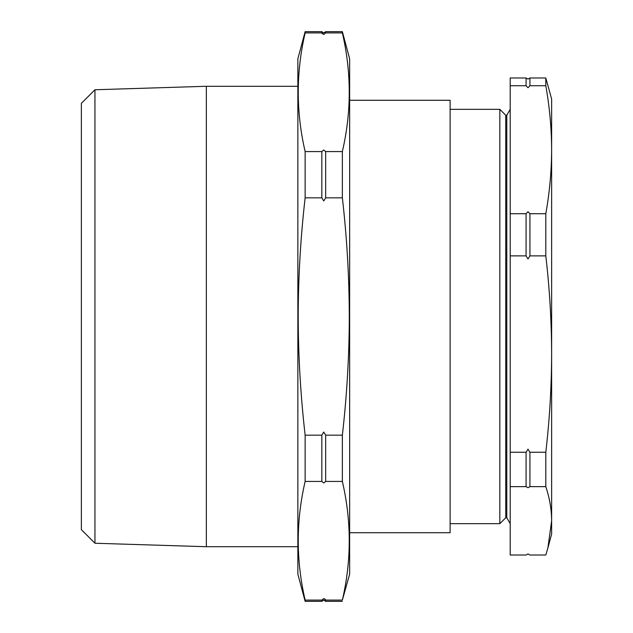 <?xml version="1.0" encoding="UTF-8"?>
<svg xmlns="http://www.w3.org/2000/svg" width="633" height="633" viewBox="0 0 633 633"><rect width="100%" height="100%" fill="white"/><g stroke="black" fill="none" stroke-linecap="round" stroke-linejoin="round"><path stroke-width="0.95" d="M321.833 31.65L321.833 32.908L323.748 34.475L325.671 32.908L325.671 31.65L323.748 32.948L321.833 31.65L305.138 31.65L305.138 32.908C295.951 72.463 295.951 112.017 305.138 151.572L305.138 197.828C300.612 237.288 298.293 276.843 298.198 316.5C298.285 356.015 300.604 395.57 305.138 435.172L321.833 435.172L321.833 481.428L323.748 482.995L325.671 481.428L325.671 435.172L323.748 432.022L321.833 435.172M322.379 33.842L321.833 32.908L305.138 32.908M321.833 151.572L321.833 197.828L323.748 200.977L325.671 197.828L325.671 151.572L323.748 150.005L321.833 151.572L305.138 151.572M321.833 600.092L321.833 601.35L323.748 600.052L325.671 601.35L325.671 600.092L323.748 598.525L321.833 600.092L305.138 600.092C295.951 560.537 295.951 520.983 305.138 481.428L305.138 435.172M526.078 486.642L526.078 452.247L528.001 449.137L529.924 452.247L529.924 486.642L528.001 487.726L526.078 486.642L510.198 486.642L510.198 555.014L526.078 555.014L528.001 553.938L529.924 555.014L545.804 555.014L547.869 548.067L551.628 520.832L551.628 534.023L547.869 548.067M526.078 85.732L526.078 77.986L528.001 79.062L529.924 77.986L529.924 85.732L528.001 87.758L526.078 85.732L510.198 85.732L510.198 486.642M526.078 255.874L526.078 213.725L528.001 211.707L529.924 213.725L529.924 255.874L528.001 258.976L526.078 255.874L510.198 255.874M321.833 601.35L305.138 601.35L297.858 574.163L297.858 58.837L305.138 31.65M94.95 543.241L81.372 529.663L81.372 103.337L94.95 89.759L94.95 543.241L206.342 546.714L206.342 86.286L297.858 86.286M349.645 532.725L450.118 532.725L450.118 100.275L349.645 100.275M325.671 481.428L342.358 481.428C351.544 520.983 351.544 560.537 342.358 600.092L349.645 574.163L349.645 58.837L342.358 31.65L325.671 31.65M342.358 481.428L342.358 435.172C346.9 395.57 349.21 356.015 349.297 316.5C349.202 276.843 346.892 237.288 342.358 197.828L342.358 151.572C351.544 112.017 351.544 72.463 342.358 32.908L342.358 31.65M505.751 517.754L506.788 517.754L506.788 115.246L505.751 115.246L505.751 517.754L499.841 523.665L499.841 109.335L450.118 109.335M529.924 213.725L545.804 213.725C549.61 192.392 551.557 171.06 551.628 149.728L551.628 98.977L545.804 77.986L545.804 85.732C549.61 107.064 551.557 128.396 551.628 149.728L551.628 520.832C551.557 509.446 549.618 498.052 545.804 486.642L529.924 486.642M545.804 213.725L545.804 255.874C549.61 288.601 551.557 321.335 551.628 354.061C551.557 386.787 549.61 419.513 545.804 452.247L529.924 452.247M545.804 452.247L545.804 486.642M545.804 77.986L529.924 77.986M545.804 85.732L529.924 85.732M545.804 255.874L529.924 255.874M526.078 452.247L510.198 452.247M526.078 77.986L510.198 77.986L510.198 85.732M526.078 213.725L510.198 213.725M551.628 149.728L551.628 520.832M342.358 32.908L325.671 32.908M342.358 151.572L325.671 151.572M321.833 197.828L305.138 197.828M342.358 197.828L325.671 197.828M342.358 435.172L325.671 435.172M321.833 481.428L305.138 481.428M342.358 600.092L325.671 600.092L325.125 599.158M305.138 601.35L305.138 600.092M94.95 89.759L206.342 86.286M506.788 517.754L510.198 523.665M450.118 523.665L499.841 523.665M506.788 115.246L510.198 109.335M505.751 115.246L499.841 109.335M342.358 601.35L325.671 601.35M297.858 546.714L206.342 546.714"/></g></svg>
